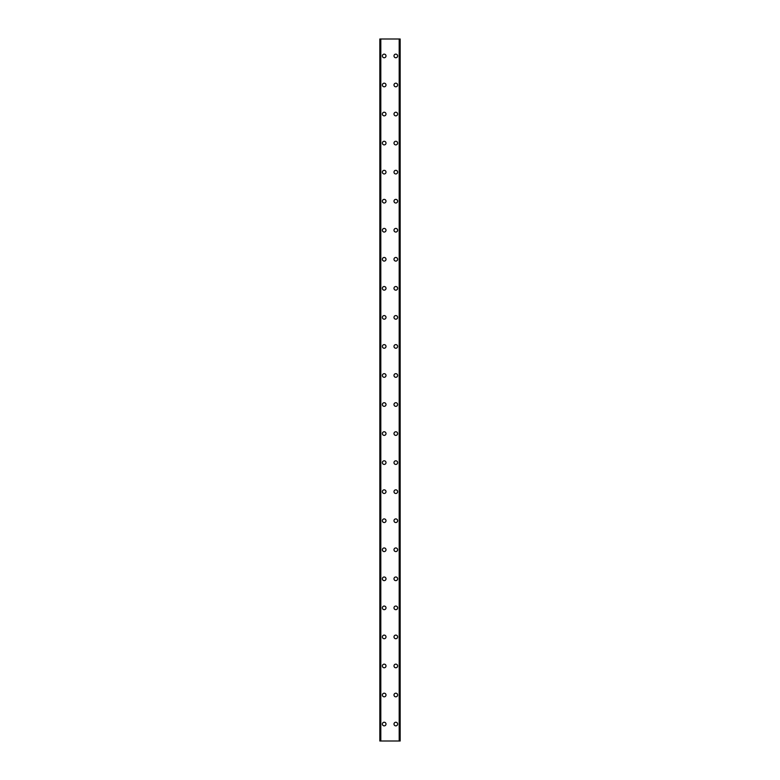 <?xml version="1.0" encoding="UTF-8"?>
<svg xmlns="http://www.w3.org/2000/svg" width="780" height="780" viewBox="0 0 780 780"><rect width="100%" height="100%" fill="white"/><g stroke="black" fill="none" stroke-linecap="round" stroke-linejoin="round"><path stroke-width="1.17" d="M382.375 724.054A1.814 1.814 0 0 1 384.189 722.241A1.814 1.814 0 0 1 386.002 724.054A1.814 1.814 0 0 1 384.189 725.868A1.814 1.814 0 0 1 382.375 724.054M382.375 695.009A1.814 1.814 0 0 1 384.189 693.196A1.814 1.814 0 0 1 386.002 695.009A1.814 1.814 0 0 1 384.189 696.823A1.814 1.814 0 0 1 382.375 695.009M382.375 665.954A1.814 1.814 0 0 1 384.189 664.141A1.814 1.814 0 0 1 386.002 665.954A1.814 1.814 0 0 1 384.189 667.777A1.814 1.814 0 0 1 382.375 665.954M382.375 636.909A1.814 1.814 0 0 1 384.189 635.096A1.814 1.814 0 0 1 386.002 636.909A1.814 1.814 0 0 1 384.189 638.722A1.814 1.814 0 0 1 382.375 636.909M382.375 607.864A1.814 1.814 0 0 1 384.189 606.05A1.814 1.814 0 0 1 386.002 607.864A1.814 1.814 0 0 1 384.189 609.677A1.814 1.814 0 0 1 382.375 607.864M382.375 578.818A1.814 1.814 0 0 1 384.189 576.995A1.814 1.814 0 0 1 386.002 578.818A1.814 1.814 0 0 1 384.189 580.632A1.814 1.814 0 0 1 382.375 578.818M382.375 549.764A1.814 1.814 0 0 1 384.189 547.95A1.814 1.814 0 0 1 386.002 549.764A1.814 1.814 0 0 1 384.189 551.577A1.814 1.814 0 0 1 382.375 549.764M382.375 520.718A1.814 1.814 0 0 1 384.189 518.905A1.814 1.814 0 0 1 386.002 520.718A1.814 1.814 0 0 1 384.189 522.532A1.814 1.814 0 0 1 382.375 520.718M382.375 491.673A1.814 1.814 0 0 1 384.189 489.85A1.814 1.814 0 0 1 386.002 491.673A1.814 1.814 0 0 1 384.189 493.486A1.814 1.814 0 0 1 382.375 491.673M382.375 462.618A1.814 1.814 0 0 1 384.189 460.805A1.814 1.814 0 0 1 386.002 462.618A1.814 1.814 0 0 1 384.189 464.431A1.814 1.814 0 0 1 382.375 462.618M382.375 433.573A1.814 1.814 0 0 1 384.189 431.759A1.814 1.814 0 0 1 386.002 433.573A1.814 1.814 0 0 1 384.189 435.386A1.814 1.814 0 0 1 382.375 433.573M382.375 404.527A1.814 1.814 0 0 1 384.189 402.704A1.814 1.814 0 0 1 386.002 404.527A1.814 1.814 0 0 1 384.189 406.341A1.814 1.814 0 0 1 382.375 404.527M382.375 375.473A1.814 1.814 0 0 1 384.189 373.659A1.814 1.814 0 0 1 386.002 375.473A1.814 1.814 0 0 1 384.189 377.296A1.814 1.814 0 0 1 382.375 375.473M382.375 346.427A1.814 1.814 0 0 1 384.189 344.614A1.814 1.814 0 0 1 386.002 346.427A1.814 1.814 0 0 1 384.189 348.241A1.814 1.814 0 0 1 382.375 346.427M382.375 317.382A1.814 1.814 0 0 1 384.189 315.569A1.814 1.814 0 0 1 386.002 317.382A1.814 1.814 0 0 1 384.189 319.195A1.814 1.814 0 0 1 382.375 317.382M382.375 288.327A1.814 1.814 0 0 1 384.189 286.514A1.814 1.814 0 0 1 386.002 288.327A1.814 1.814 0 0 1 384.189 290.15A1.814 1.814 0 0 1 382.375 288.327M382.375 259.282A1.814 1.814 0 0 1 384.189 257.468A1.814 1.814 0 0 1 386.002 259.282A1.814 1.814 0 0 1 384.189 261.095A1.814 1.814 0 0 1 382.375 259.282M382.375 230.236A1.814 1.814 0 0 1 384.189 228.423A1.814 1.814 0 0 1 386.002 230.236A1.814 1.814 0 0 1 384.189 232.05A1.814 1.814 0 0 1 382.375 230.236M382.375 201.181A1.814 1.814 0 0 1 384.189 199.368A1.814 1.814 0 0 1 386.002 201.181A1.814 1.814 0 0 1 384.189 203.005A1.814 1.814 0 0 1 382.375 201.181M382.375 172.136A1.814 1.814 0 0 1 384.189 170.323A1.814 1.814 0 0 1 386.002 172.136A1.814 1.814 0 0 1 384.189 173.95A1.814 1.814 0 0 1 382.375 172.136M382.375 143.091A1.814 1.814 0 0 1 384.189 141.278A1.814 1.814 0 0 1 386.002 143.091A1.814 1.814 0 0 1 384.189 144.905A1.814 1.814 0 0 1 382.375 143.091M382.375 114.046A1.814 1.814 0 0 1 384.189 112.222A1.814 1.814 0 0 1 386.002 114.046A1.814 1.814 0 0 1 384.189 115.859A1.814 1.814 0 0 1 382.375 114.046M382.375 84.991A1.814 1.814 0 0 1 384.189 83.177A1.814 1.814 0 0 1 386.002 84.991A1.814 1.814 0 0 1 384.189 86.804A1.814 1.814 0 0 1 382.375 84.991M382.375 55.946A1.814 1.814 0 0 1 384.189 54.132A1.814 1.814 0 0 1 386.002 55.946A1.814 1.814 0 0 1 384.189 57.759A1.814 1.814 0 0 1 382.375 55.946M393.998 724.054A1.814 1.814 0 0 1 395.811 722.241A1.814 1.814 0 0 1 397.625 724.054A1.814 1.814 0 0 1 395.811 725.868A1.814 1.814 0 0 1 393.998 724.054M393.998 695.009A1.814 1.814 0 0 1 395.811 693.196A1.814 1.814 0 0 1 397.625 695.009A1.814 1.814 0 0 1 395.811 696.823A1.814 1.814 0 0 1 393.998 695.009M393.998 665.954A1.814 1.814 0 0 1 395.811 664.141A1.814 1.814 0 0 1 397.625 665.954A1.814 1.814 0 0 1 395.811 667.777A1.814 1.814 0 0 1 393.998 665.954M393.998 636.909A1.814 1.814 0 0 1 395.811 635.096A1.814 1.814 0 0 1 397.625 636.909A1.814 1.814 0 0 1 395.811 638.722A1.814 1.814 0 0 1 393.998 636.909M393.998 607.864A1.814 1.814 0 0 1 395.811 606.05A1.814 1.814 0 0 1 397.625 607.864A1.814 1.814 0 0 1 395.811 609.677A1.814 1.814 0 0 1 393.998 607.864M393.998 578.818A1.814 1.814 0 0 1 395.811 576.995A1.814 1.814 0 0 1 397.625 578.818A1.814 1.814 0 0 1 395.811 580.632A1.814 1.814 0 0 1 393.998 578.818M393.998 549.764A1.814 1.814 0 0 1 395.811 547.95A1.814 1.814 0 0 1 397.625 549.764A1.814 1.814 0 0 1 395.811 551.577A1.814 1.814 0 0 1 393.998 549.764M393.998 520.718A1.814 1.814 0 0 1 395.811 518.905A1.814 1.814 0 0 1 397.625 520.718A1.814 1.814 0 0 1 395.811 522.532A1.814 1.814 0 0 1 393.998 520.718M393.998 491.673A1.814 1.814 0 0 1 395.811 489.85A1.814 1.814 0 0 1 397.625 491.673A1.814 1.814 0 0 1 395.811 493.486A1.814 1.814 0 0 1 393.998 491.673M393.998 462.618A1.814 1.814 0 0 1 395.811 460.805A1.814 1.814 0 0 1 397.625 462.618A1.814 1.814 0 0 1 395.811 464.431A1.814 1.814 0 0 1 393.998 462.618M393.998 433.573A1.814 1.814 0 0 1 395.811 431.759A1.814 1.814 0 0 1 397.625 433.573A1.814 1.814 0 0 1 395.811 435.386A1.814 1.814 0 0 1 393.998 433.573M393.998 404.527A1.814 1.814 0 0 1 395.811 402.704A1.814 1.814 0 0 1 397.625 404.527A1.814 1.814 0 0 1 395.811 406.341A1.814 1.814 0 0 1 393.998 404.527M393.998 375.473A1.814 1.814 0 0 1 395.811 373.659A1.814 1.814 0 0 1 397.625 375.473A1.814 1.814 0 0 1 395.811 377.296A1.814 1.814 0 0 1 393.998 375.473M393.998 346.427A1.814 1.814 0 0 1 395.811 344.614A1.814 1.814 0 0 1 397.625 346.427A1.814 1.814 0 0 1 395.811 348.241A1.814 1.814 0 0 1 393.998 346.427M393.998 317.382A1.814 1.814 0 0 1 395.811 315.569A1.814 1.814 0 0 1 397.625 317.382A1.814 1.814 0 0 1 395.811 319.195A1.814 1.814 0 0 1 393.998 317.382M393.998 288.327A1.814 1.814 0 0 1 395.811 286.514A1.814 1.814 0 0 1 397.625 288.327A1.814 1.814 0 0 1 395.811 290.15A1.814 1.814 0 0 1 393.998 288.327M393.998 259.282A1.814 1.814 0 0 1 395.811 257.468A1.814 1.814 0 0 1 397.625 259.282A1.814 1.814 0 0 1 395.811 261.095A1.814 1.814 0 0 1 393.998 259.282M393.998 230.236A1.814 1.814 0 0 1 395.811 228.423A1.814 1.814 0 0 1 397.625 230.236A1.814 1.814 0 0 1 395.811 232.05A1.814 1.814 0 0 1 393.998 230.236M393.998 201.181A1.814 1.814 0 0 1 395.811 199.368A1.814 1.814 0 0 1 397.625 201.181A1.814 1.814 0 0 1 395.811 203.005A1.814 1.814 0 0 1 393.998 201.181M393.998 172.136A1.814 1.814 0 0 1 395.811 170.323A1.814 1.814 0 0 1 397.625 172.136A1.814 1.814 0 0 1 395.811 173.95A1.814 1.814 0 0 1 393.998 172.136M393.998 143.091A1.814 1.814 0 0 1 395.811 141.278A1.814 1.814 0 0 1 397.625 143.091A1.814 1.814 0 0 1 395.811 144.905A1.814 1.814 0 0 1 393.998 143.091M393.998 114.046A1.814 1.814 0 0 1 395.811 112.222A1.814 1.814 0 0 1 397.625 114.046A1.814 1.814 0 0 1 395.811 115.859A1.814 1.814 0 0 1 393.998 114.046M393.998 84.991A1.814 1.814 0 0 1 395.811 83.177A1.814 1.814 0 0 1 397.625 84.991A1.814 1.814 0 0 1 395.811 86.804A1.814 1.814 0 0 1 393.998 84.991M393.998 55.946A1.814 1.814 0 0 1 395.811 54.132A1.814 1.814 0 0 1 397.625 55.946A1.814 1.814 0 0 1 395.811 57.759A1.814 1.814 0 0 1 393.998 55.946M400.062 39L379.831 39L379.831 741L400.169 741L400.169 39L400.062 741M400.169 39L400.169 741M399.438 741L399.477 39M380.523 741L380.523 39M379.831 741L379.831 39M379.938 39L379.938 741M380.806 39L380.806 741M399.194 39L399.194 741"/></g></svg>
